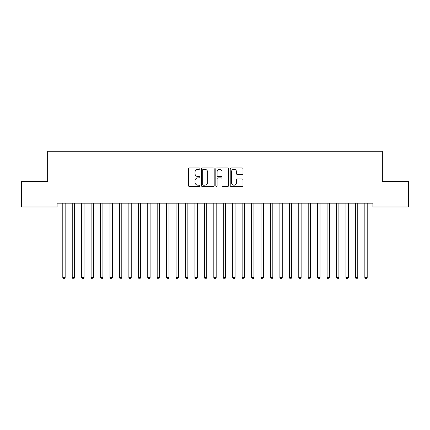 <?xml version="1.0" encoding="UTF-8"?>
<svg xmlns="http://www.w3.org/2000/svg" width="430" height="430" viewBox="0 0 430 430"><rect width="100%" height="100%" fill="white"/><g stroke="black" fill="none" stroke-linecap="round" stroke-linejoin="round"><path stroke-width="0.64" d="M199.896 168.619A0.65 0.65 0 0 0 199.251 167.969L189.404 167.969A0.924 0.924 0 0 0 188.48 168.893L188.48 185.572A0.924 0.924 0 0 0 189.404 186.502L199.251 186.502A0.65 0.65 0 0 0 199.896 185.851A0.65 0.65 0 0 0 199.251 185.201L197.977 185.201A2.967 2.967 0 0 1 195.01 182.239L195.01 180.847A2.967 2.967 0 0 1 197.977 177.886L199.251 177.886A0.65 0.65 0 0 0 199.896 177.235A0.65 0.65 0 0 0 199.251 176.585L197.977 176.585A2.967 2.967 0 0 1 195.01 173.623L195.01 172.231A2.967 2.967 0 0 1 197.977 169.264L199.251 169.264A0.65 0.65 0 0 0 199.896 168.619M242.079 174.499A0.924 0.924 0 0 0 243.004 173.575L243.004 168.893A0.924 0.924 0 0 0 242.079 167.969L231.147 167.969A0.924 0.924 0 0 0 230.217 168.893L230.217 185.572A0.924 0.924 0 0 0 231.147 186.502L242.079 186.502A0.924 0.924 0 0 0 243.004 185.572L243.004 179.923A0.924 0.924 0 0 0 242.079 178.993L237.398 178.993A0.924 0.924 0 0 0 236.473 179.923L236.473 182.723A2.478 2.478 0 0 1 233.995 185.201A2.478 2.478 0 0 1 231.517 182.723L231.517 171.747A2.478 2.478 0 0 1 233.995 169.264A2.478 2.478 0 0 1 236.473 171.747L236.473 173.575A0.924 0.924 0 0 0 237.398 174.499L242.079 174.499M372.917 203.191L57.082 203.191L57.082 206.97L21.5 206.97L21.5 181.481L47.644 181.481L47.644 151.279L382.356 151.279L382.356 181.481L408.5 181.481L408.5 206.97L372.917 206.97L372.917 203.191M214.188 168.893A0.924 0.924 0 0 0 213.264 167.969L202.331 167.969A0.924 0.924 0 0 0 201.401 168.893L201.401 185.572A0.924 0.924 0 0 0 202.331 186.502L213.264 186.502A0.924 0.924 0 0 0 214.188 185.572L214.188 168.893M216.736 167.969L227.669 167.969A0.924 0.924 0 0 1 228.599 168.893L228.599 185.572A0.924 0.924 0 0 1 227.669 186.502L222.993 186.502A0.924 0.924 0 0 1 222.063 185.572L222.063 178.81A0.924 0.924 0 0 0 221.138 177.886L218.037 177.886A0.924 0.924 0 0 0 217.107 178.81L217.107 185.851A0.65 0.65 0 0 1 216.457 186.502A0.65 0.65 0 0 1 215.812 185.851L215.812 168.893A0.924 0.924 0 0 1 216.736 167.969M203.347 169.264A0.65 0.65 0 0 0 202.702 169.915L202.702 184.556A0.65 0.65 0 0 0 203.347 185.201L204.691 185.201A2.967 2.967 0 0 0 207.658 182.239L207.658 172.231A2.967 2.967 0 0 0 204.691 169.264L203.347 169.264M222.063 171.79A2.478 2.478 0 0 0 219.585 169.312A2.478 2.478 0 0 0 217.107 171.79L217.107 175.66A0.924 0.924 0 0 0 218.037 176.585L221.138 176.585A0.924 0.924 0 0 0 222.063 175.66L222.063 171.79M65.279 203.191L65.226 203.331A0.946 0.946 0 0 0 65.156 203.68L65.156 277.495L62.796 277.495L62.796 203.68A0.946 0.946 0 0 0 62.726 203.331L62.672 203.191M65.156 277.495L64.446 278.721L63.506 278.721L62.796 277.495M74.718 203.191L74.664 203.331A0.946 0.946 0 0 0 74.594 203.68L74.594 277.495L72.235 277.495L72.235 203.68A0.946 0.946 0 0 0 72.165 203.331L72.111 203.191M74.594 277.495L73.885 278.721L72.944 278.721L72.235 277.495M84.156 203.191L84.103 203.331A0.946 0.946 0 0 0 84.033 203.68L84.033 277.495L81.673 277.495L81.673 203.68A0.946 0.946 0 0 0 81.603 203.331L81.549 203.191M84.033 277.495L83.323 278.721L82.383 278.721L81.673 277.495M93.595 203.191L93.541 203.331A0.946 0.946 0 0 0 93.471 203.68L93.471 277.495L91.112 277.495L91.112 203.68A0.946 0.946 0 0 0 91.047 203.331L90.988 203.191M93.471 277.495L92.767 278.721L91.821 278.721L91.112 277.495M103.033 203.191L102.98 203.331A0.946 0.946 0 0 0 102.91 203.68L102.91 277.495L100.55 277.495L100.55 203.68A0.946 0.946 0 0 0 100.486 203.331L100.427 203.191M102.91 277.495L102.206 278.721L101.26 278.721L100.55 277.495M112.477 203.191L112.418 203.331A0.946 0.946 0 0 0 112.348 203.68L112.348 277.495L109.989 277.495L109.989 203.68A0.946 0.946 0 0 0 109.924 203.331L109.865 203.191M112.348 277.495L111.644 278.721L110.698 278.721L109.989 277.495M121.916 203.191L121.857 203.331A0.946 0.946 0 0 0 121.792 203.68L121.792 277.495L119.432 277.495L119.432 203.68A0.946 0.946 0 0 0 119.363 203.331L119.303 203.191M121.792 277.495L121.083 278.721L120.137 278.721L119.432 277.495M131.354 203.191L131.295 203.331A0.946 0.946 0 0 0 131.231 203.68L131.231 277.495L128.871 277.495L128.871 203.68A0.946 0.946 0 0 0 128.801 203.331L128.747 203.191M131.231 277.495L130.521 278.721L129.575 278.721L128.871 277.495M140.793 203.191L140.734 203.331A0.946 0.946 0 0 0 140.669 203.68L140.669 277.495L138.309 277.495L138.309 203.68A0.946 0.946 0 0 0 138.24 203.331L138.186 203.191M140.669 277.495L139.96 278.721L139.014 278.721L138.309 277.495M150.231 203.191L150.177 203.331A0.946 0.946 0 0 0 150.108 203.68L150.108 277.495L147.748 277.495L147.748 203.68A0.946 0.946 0 0 0 147.678 203.331L147.624 203.191M150.108 277.495L149.398 278.721L148.457 278.721L147.748 277.495M159.67 203.191L159.616 203.331A0.946 0.946 0 0 0 159.546 203.68L159.546 277.495L157.186 277.495L157.186 203.68A0.946 0.946 0 0 0 157.117 203.331L157.063 203.191M159.546 277.495L158.837 278.721L157.896 278.721L157.186 277.495M169.108 203.191L169.054 203.331A0.946 0.946 0 0 0 168.985 203.68L168.985 277.495L166.625 277.495L166.625 203.68A0.946 0.946 0 0 0 166.555 203.331L166.501 203.191M168.985 277.495L168.275 278.721L167.334 278.721L166.625 277.495M178.547 203.191L178.493 203.331A0.946 0.946 0 0 0 178.423 203.68L178.423 277.495L176.064 277.495L176.064 203.68A0.946 0.946 0 0 0 175.994 203.331L175.94 203.191M178.423 277.495L177.714 278.721L176.773 278.721L176.064 277.495M187.985 203.191L187.931 203.331A0.946 0.946 0 0 0 187.862 203.68L187.862 277.495L185.502 277.495L185.502 203.68A0.946 0.946 0 0 0 185.432 203.331L185.378 203.191M187.862 277.495L187.157 278.721L186.212 278.721L185.502 277.495M197.424 203.191L197.37 203.331A0.946 0.946 0 0 0 197.3 203.68L197.3 277.495L194.94 277.495L194.94 203.68A0.946 0.946 0 0 0 194.876 203.331L194.817 203.191M197.3 277.495L196.596 278.721L195.65 278.721L194.94 277.495M206.862 203.191L206.808 203.331A0.946 0.946 0 0 0 206.739 203.68L206.739 277.495L204.379 277.495L204.379 203.68A0.946 0.946 0 0 0 204.314 203.331L204.255 203.191M206.739 277.495L206.034 278.721L205.088 278.721L204.379 277.495M216.306 203.191L216.247 203.331A0.946 0.946 0 0 0 216.182 203.68L216.182 277.495L213.817 277.495L213.817 203.68A0.946 0.946 0 0 0 213.753 203.331L213.694 203.191M216.182 277.495L215.473 278.721L214.527 278.721L213.817 277.495M225.745 203.191L225.685 203.331A0.946 0.946 0 0 0 225.621 203.68L225.621 277.495L223.261 277.495L223.261 203.68A0.946 0.946 0 0 0 223.191 203.331L223.138 203.191M225.621 277.495L224.911 278.721L223.965 278.721L223.261 277.495M235.183 203.191L235.124 203.331A0.946 0.946 0 0 0 235.059 203.68L235.059 277.495L232.7 277.495L232.7 203.68A0.946 0.946 0 0 0 232.63 203.331L232.576 203.191M235.059 277.495L234.35 278.721L233.404 278.721L232.7 277.495M244.622 203.191L244.568 203.331A0.946 0.946 0 0 0 244.498 203.68L244.498 277.495L242.138 277.495L242.138 203.68A0.946 0.946 0 0 0 242.069 203.331L242.015 203.191M244.498 277.495L243.788 278.721L242.843 278.721L242.138 277.495M254.06 203.191L254.006 203.331A0.946 0.946 0 0 0 253.936 203.68L253.936 277.495L251.577 277.495L251.577 203.68A0.946 0.946 0 0 0 251.507 203.331L251.453 203.191M253.936 277.495L253.227 278.721L252.286 278.721L251.577 277.495M263.499 203.191L263.445 203.331A0.946 0.946 0 0 0 263.375 203.68L263.375 277.495L261.015 277.495L261.015 203.68A0.946 0.946 0 0 0 260.945 203.331L260.892 203.191M263.375 277.495L262.666 278.721L261.725 278.721L261.015 277.495M272.937 203.191L272.883 203.331A0.946 0.946 0 0 0 272.813 203.68L272.813 277.495L270.454 277.495L270.454 203.68A0.946 0.946 0 0 0 270.384 203.331L270.33 203.191M272.813 277.495L272.104 278.721L271.163 278.721L270.454 277.495M282.376 203.191L282.322 203.331A0.946 0.946 0 0 0 282.252 203.68L282.252 277.495L279.892 277.495L279.892 203.68A0.946 0.946 0 0 0 279.822 203.331L279.769 203.191M282.252 277.495L281.542 278.721L280.602 278.721L279.892 277.495M291.814 203.191L291.76 203.331A0.946 0.946 0 0 0 291.69 203.68L291.69 277.495L289.331 277.495L289.331 203.68A0.946 0.946 0 0 0 289.266 203.331L289.207 203.191M291.69 277.495L290.986 278.721L290.04 278.721L289.331 277.495M301.253 203.191L301.199 203.331A0.946 0.946 0 0 0 301.129 203.68L301.129 277.495L298.769 277.495L298.769 203.68A0.946 0.946 0 0 0 298.705 203.331L298.646 203.191M301.129 277.495L300.425 278.721L299.479 278.721L298.769 277.495M310.696 203.191L310.637 203.331A0.946 0.946 0 0 0 310.567 203.68L310.567 277.495L308.208 277.495L308.208 203.68A0.946 0.946 0 0 0 308.143 203.331L308.084 203.191M310.567 277.495L309.863 278.721L308.917 278.721L308.208 277.495M320.135 203.191L320.076 203.331A0.946 0.946 0 0 0 320.011 203.68L320.011 277.495L317.652 277.495L317.652 203.68A0.946 0.946 0 0 0 317.582 203.331L317.523 203.191M320.011 277.495L319.302 278.721L318.356 278.721L317.652 277.495M329.573 203.191L329.514 203.331A0.946 0.946 0 0 0 329.45 203.68L329.45 277.495L327.09 277.495L327.09 203.68A0.946 0.946 0 0 0 327.02 203.331L326.967 203.191M329.45 277.495L328.74 278.721L327.794 278.721L327.09 277.495M339.012 203.191L338.953 203.331A0.946 0.946 0 0 0 338.888 203.68L338.888 277.495L336.529 277.495L336.529 203.68A0.946 0.946 0 0 0 336.459 203.331L336.405 203.191M338.888 277.495L338.179 278.721L337.233 278.721L336.529 277.495M348.45 203.191L348.397 203.331A0.946 0.946 0 0 0 348.327 203.68L348.327 277.495L345.967 277.495L345.967 203.68A0.946 0.946 0 0 0 345.897 203.331L345.844 203.191M348.327 277.495L347.617 278.721L346.677 278.721L345.967 277.495M357.889 203.191L357.835 203.331A0.946 0.946 0 0 0 357.765 203.68L357.765 277.495L355.406 277.495L355.406 203.68A0.946 0.946 0 0 0 355.336 203.331L355.282 203.191M357.765 277.495L357.056 278.721L356.115 278.721L355.406 277.495M367.327 203.191L367.274 203.331A0.946 0.946 0 0 0 367.204 203.68L367.204 277.495L364.844 277.495L364.844 203.68A0.946 0.946 0 0 0 364.774 203.331L364.721 203.191M367.204 277.495L366.494 278.721L365.554 278.721L364.844 277.495"/></g></svg>
